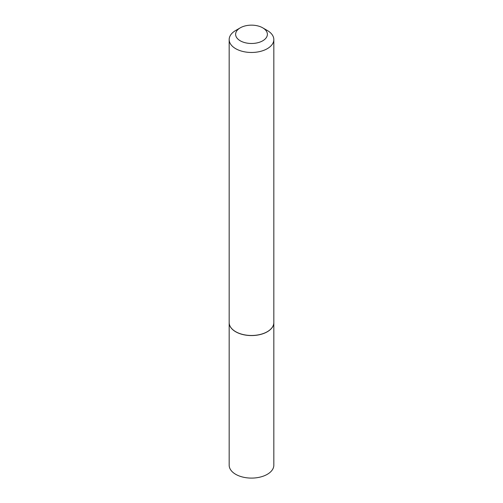 <?xml version="1.0" encoding="UTF-8"?>
<svg xmlns="http://www.w3.org/2000/svg" width="503" height="503" viewBox="0 0 503 503"><rect width="100%" height="100%" fill="white"/><g stroke="black" fill="none" stroke-linecap="round" stroke-linejoin="round"><path stroke-width="0.75" d="M229.179 322.63A22.327 12.889 0 0 0 229.173 322.675L229.173 465.212A22.327 12.889 0 0 0 242.955 477.114A22.327 12.889 0 0 0 267.288 474.323A22.327 12.889 0 0 0 273.827 465.212L273.827 322.675A22.327 12.889 0 0 0 273.821 322.63M229.173 322.675A22.327 12.889 0 0 0 242.955 334.583A22.327 12.889 0 0 0 267.288 331.785A22.327 12.889 0 0 0 273.827 322.675M240.271 40.8A15.882 9.167 0 0 0 262.729 40.8A15.882 9.167 0 0 0 262.729 27.835L267.288 30.469A22.327 12.889 0 0 1 273.827 39.58A22.327 12.889 0 0 1 260.045 51.488A22.327 12.889 0 0 1 235.712 48.69A22.327 12.889 0 0 1 229.173 39.58A22.327 12.889 0 0 1 235.712 30.469L240.271 27.835A15.882 9.167 0 0 0 240.271 40.8M267.25 331.722A22.22 12.826 0 0 1 267.212 331.747A22.22 12.826 0 0 1 235.788 331.747L235.712 331.703A22.327 12.889 0 0 0 267.288 331.703A22.327 12.889 0 0 0 273.827 322.586L273.827 39.58M229.173 39.58L229.173 322.586A22.327 12.889 0 0 0 235.712 331.703L235.788 331.747M267.288 30.469L262.729 27.835A15.882 9.167 0 0 0 240.271 27.835"/></g></svg>

